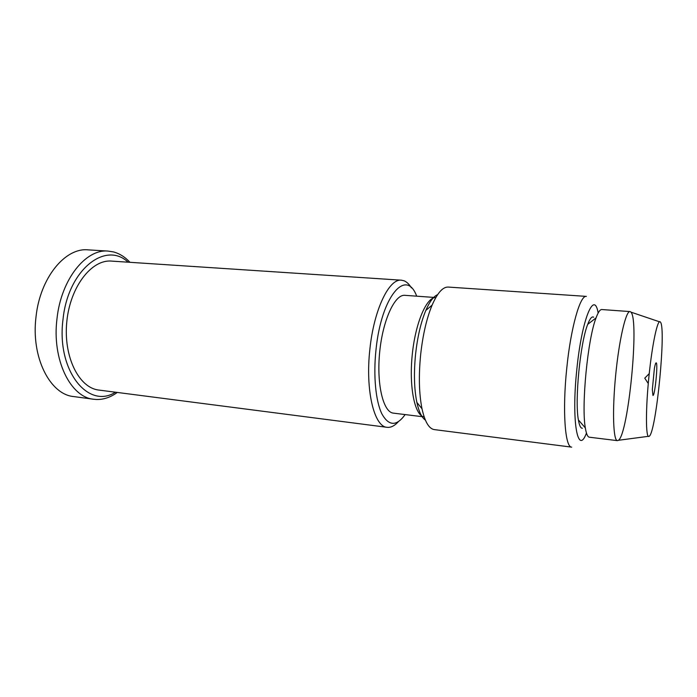 <?xml version="1.0" encoding="UTF-8"?>
<svg xmlns="http://www.w3.org/2000/svg" width="697" height="697" viewBox="0 0 697 697"><rect width="100%" height="100%" fill="white"/><g stroke="black" fill="none" stroke-linecap="round" stroke-linejoin="round"><path stroke-width="1.05" d="M398.344 421.711C395.033 425.37 391.714 427.261 388.386 427.392L387.105 427.322C374.176 426.921 365.184 390.242 369.889 349.162C373.897 309.634 389.17 278.286 401.446 280.194L404.068 280.786C406.778 281.893 409.217 284.245 411.387 287.861M405.149 414.584C396.584 426.442 388.839 426.233 381.912 413.948C375.718 401.298 373.2 375.805 375.988 349.894C381.311 295.911 406.299 267.674 416.684 296.173M115.441 392.211C88.353 409.723 56.23 370.682 63.018 319.357C68.01 269.591 105.639 240.692 128.109 262.194M129.947 262.316C125.085 257.045 119.614 253.586 113.524 251.939L108.192 251.094C85.958 248.655 61.127 279.183 56.997 318.651C51.735 359.643 70.528 397.395 93.755 399.259L96.613 399.494C103.783 399.616 110.666 397.273 117.27 392.446M108.192 251.094L88.049 249.857C65.352 247.418 40.138 277.58 36.044 316.63C30.799 357.195 50.053 394.633 73.751 396.576L93.755 399.259M630.689 311.89L630.933 312.134C639.471 320.062 628.354 434.153 618.439 440.286L617.403 440.652C613.221 440.704 612.166 410.803 615.651 375.326C619.084 339.857 625.889 310.714 629.983 311.576L630.689 311.89M660.303 321.918L660.46 322.119C666.288 328.461 656.286 431.094 649.343 436.191L648.829 436.496C645.736 437.55 645.596 409.575 648.898 376.859C652.165 344.135 657.654 318.599 660.303 321.918M656.208 362.841C655.72 362.684 655.11 364.522 654.396 368.356L652.322 389.649L652.941 395.417C654.84 396.558 658.177 363.224 656.208 362.841M401.446 280.194L111.468 261.096C91.595 259.258 70.083 286.789 66.79 321.84C63.261 356.873 79.04 388.046 98.904 390.067L387.105 427.322M424.177 416.911C414.942 415.839 408.965 387.811 412.171 355.505C415.264 323.181 426.538 296.826 435.808 297.558L404.896 295.328C394.833 294.117 382.723 320.15 379.656 352.333C376.458 384.5 383.306 412.38 393.422 413.138L424.177 416.919M593.687 317.187C591.927 316.124 589.932 318.529 587.702 324.375C580.235 342.741 574.616 400.47 578.388 419.925C579.346 425.536 580.671 428.307 582.37 428.254M617.403 440.652L589.331 437.202C587.632 436.975 586.299 433.874 585.332 427.906C581.22 405.82 587.754 338.759 596.057 317.884C598.148 312.221 600.056 309.433 601.772 309.538L629.983 311.576M420.7 354.189C418.575 375.509 419.019 393.709 422.007 408.782C424.9 421.859 429.012 428.794 434.336 429.605L571.671 447.134C565.067 447.622 562.27 410.62 566.757 368.286C570.799 327.581 580.209 294.822 586.36 296.391L448.223 287.068C442.848 286.833 437.472 292.853 432.114 305.12C426.703 318.189 422.896 334.543 420.7 354.189M437.629 294.639C433.578 296.364 429.64 301.618 425.823 310.409C420.962 322.049 417.555 336.555 415.604 353.937C413.73 372.799 414.149 388.943 416.858 402.378C418.914 411.735 421.755 417.651 425.397 420.125M586.456 433.072C577.804 456.387 571.261 421.659 576.82 369.515C581.768 319.017 594.271 289.447 598.157 313.031M659.475 321.787L630.933 312.134M648.315 436.331L618.439 440.286M649.238 373.609L644.751 378.166L648.271 383.507M578.388 419.925L585.332 427.906M587.702 324.375L596.057 317.884M416.858 402.378L422.007 408.782M425.823 310.409L432.114 305.12"/></g></svg>
